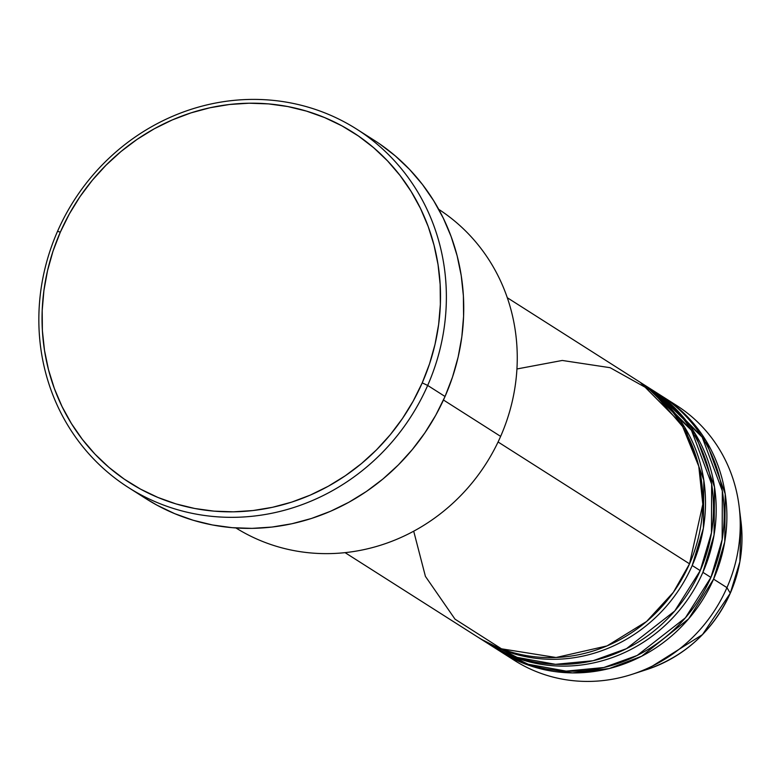 <?xml version="1.0" encoding="UTF-8"?>
<svg xmlns="http://www.w3.org/2000/svg" width="780" height="780" viewBox="0 0 780 780"><rect width="100%" height="100%" fill="white"/><g stroke="black" fill="none" stroke-linecap="round" stroke-linejoin="round"><path stroke-width="1.17" d="M669.64 401.31A151.076 142.321 122.5 0 1 739.118 506.376L741 521.654L739.859 561.775L730.285 593.209A133.039 125.326 -57.5 0 0 741 521.654C743.896 546.205 740.327 570.063 730.285 593.229C712.949 630.767 685.162 656.194 646.922 669.503A133.039 125.326 -57.5 0 0 730.285 593.209L726.95 587.633L730.285 593.209L702.487 634.608L646.922 669.503L632.278 674.261A151.076 142.321 122.5 0 1 507.683 655.834M413.702 531.2L425.422 576.391L455.013 619.164L501.482 648.814L556.091 657.501L607.015 645.918L646.581 621.484L673.355 592.332L689.53 563.823A151.076 142.321 -57.5 0 0 639.034 381.556L507.292 297.726M482.255 639.746L517.111 657.374L555.487 664.326L593.092 660.718L626.486 648.658L674.719 611.003L700.225 570.629A151.076 142.321 -57.5 0 0 649.73 388.362L641.706 383.263A151.076 142.321 122.5 0 1 692.211 565.519L700.225 570.629L692.211 565.519A151.076 142.321 122.5 0 1 479.495 638.176A151.076 142.321 122.5 0 1 478.169 637.318M492.94 646.552L527.807 664.17L566.173 671.122L603.779 667.524L637.172 655.453L685.415 617.799L710.911 577.424A151.076 142.321 -57.5 0 0 660.416 395.168L652.402 390.058A151.076 142.321 122.5 0 1 702.897 572.325L710.911 577.424L702.897 572.325A151.076 142.321 122.5 0 1 490.191 644.982A151.076 142.321 122.5 0 1 488.855 644.124M663.088 396.864A151.076 142.321 122.5 0 0 661.742 396.026L705.988 440.69L725.205 493.906L724.747 541.808L713.583 579.13L688.623 618.871L641.696 656.214L609.19 668.567L572.383 672.916L534.485 667.144L499.551 650.92A151.076 142.321 122.5 0 0 500.877 651.778L514.234 660.28A151.076 142.321 -57.5 0 0 726.95 587.633A151.076 142.321 -57.5 0 0 676.445 405.366L663.088 396.864A151.076 142.321 122.5 0 1 713.583 579.13L726.95 587.633L713.583 579.13A151.076 142.321 122.5 0 1 500.877 651.778M438.721 209.332A188.848 177.899 122.5 0 1 500.633 436.39A188.848 177.899 -57.5 0 0 438.721 209.332M128.554 487.607L145.918 498.654A212.453 200.138 -57.5 0 0 445.039 396.494L427.674 385.437A212.453 200.138 122.5 0 1 128.554 487.607A212.453 200.138 122.5 0 1 57.544 231.299L60.323 232.167A207.724 195.692 122.5 0 1 324.646 117.585A207.724 195.692 122.5 0 1 422.224 382.873L427.674 385.437A212.453 200.138 -57.5 0 0 327.873 114.124A212.453 200.138 -57.5 0 0 57.544 231.299A212.453 200.138 122.5 0 1 356.665 129.129A212.453 200.138 122.5 0 1 427.674 385.437L445.039 396.494A212.453 200.138 -57.5 0 0 374.029 140.185L356.665 129.129M692.211 565.519L703.365 528.206L703.833 480.305L684.616 427.089L640.37 382.415A151.076 142.321 122.5 0 1 641.706 383.263M498.079 441.987L689.53 563.823L498.079 441.987M443.459 400.003L500.633 436.39L443.459 400.003M739.118 506.376A151.076 142.321 122.5 0 1 726.95 587.633A151.076 142.321 122.5 0 1 632.278 674.261M702.897 572.325L714.051 535.002L714.519 487.11L695.302 433.894L651.056 389.22A151.076 142.321 122.5 0 1 652.402 390.058M490.191 644.982L498.206 650.081A151.076 142.321 -57.5 0 0 710.911 577.424L722.153 539.584L722.338 490.942L702.146 437.112L656.36 392.681M60.323 232.167L53.02 251.14L47.531 270.66L43.914 290.54L42.188 310.586L42.383 330.593L44.499 350.386L48.506 369.759L54.366 388.537L62.029 406.526L71.419 423.569L82.446 439.501L94.994 454.155L108.966 467.395L124.195 479.095L140.566 489.148L157.901 497.445L176.036 503.919L194.805 508.501L214.012 511.144L233.493 511.826L253.042 510.539L272.483 507.302L291.623 502.144L310.274 495.105L328.253 486.262L345.404 475.693L361.559 463.505L376.545 449.816L390.234 434.762L402.48 418.48L413.176 401.125L422.224 382.873L429.526 363.889L435.016 344.37L438.633 324.5L440.359 304.453L440.154 284.447L438.048 264.654L434.041 245.281L428.181 226.502L420.517 208.504L411.128 191.461L400.101 175.539L387.543 160.885L373.581 147.644L358.342 135.944L341.981 125.892L324.646 117.585L306.511 111.121L287.742 106.538L268.525 103.896L249.054 103.213L229.495 104.491L210.064 107.737L190.924 112.895L172.273 119.935L154.284 128.778L137.134 139.347L120.988 151.525L106.002 165.214L92.313 180.278L80.057 196.56L69.361 213.905L60.323 232.167L57.544 231.299A212.453 200.138 -57.5 0 0 157.336 502.613A212.453 200.138 -57.5 0 0 427.674 385.437L422.224 382.873A207.724 195.692 122.5 0 1 157.901 497.445A207.724 195.692 122.5 0 1 60.323 232.167M379.714 143.939L395.294 155.912L409.578 169.455L422.419 184.441L433.69 200.733L443.293 218.156L451.132 236.564L457.129 255.772L461.224 275.584L463.388 295.825L463.583 316.29L461.828 336.784L458.123 357.113L452.507 377.081L445.039 396.494L435.796 415.155L424.846 432.9L412.318 449.553L398.327 464.958L382.99 478.959L366.483 491.419L348.943 502.223L330.544 511.27L311.464 518.466L291.895 523.75L272.015 527.056L252.018 528.372L232.099 527.67L212.453 524.969L193.255 520.289L174.71 513.669L156.985 505.177L145.743 498.547M235.96 527.972A188.848 177.899 -57.5 0 0 500.633 436.39A188.848 177.899 122.5 0 1 235.96 527.972M345.082 552.649L476.824 636.48A151.076 142.321 -57.5 0 0 689.53 563.823L702.8 504.299L698.773 466.333L682.666 426.601L652.431 391.297L610.106 367.692L562.273 360.457L516.935 368.969M479.495 638.176L487.519 643.276A151.076 142.321 -57.5 0 0 700.225 570.629L711.467 532.789L711.652 484.146L691.46 430.316L645.674 385.885"/></g></svg>
